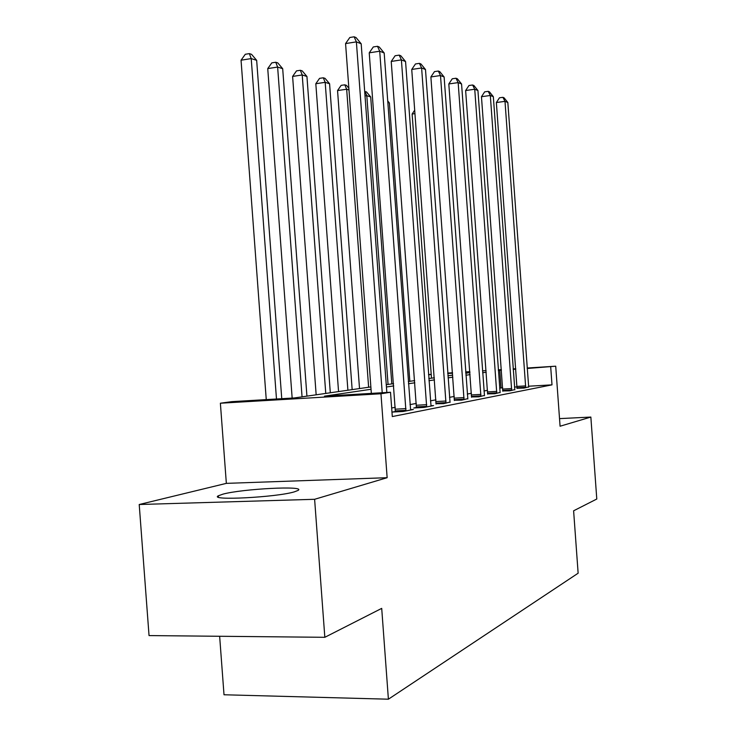 <?xml version="1.0" encoding="UTF-8"?>
<svg xmlns="http://www.w3.org/2000/svg" width="736" height="736" viewBox="0 0 736 736"><rect width="100%" height="100%" fill="white"/><g stroke="black" fill="none" stroke-linecap="round" stroke-linejoin="round"><path stroke-width="1.1" d="M222.962 494.141L218.344 495.788C208.168 500.83 276.359 497.361 294.345 491.85L298.071 490.415C306.498 485.521 242.54 488.768 222.962 494.141M428.527 374.661L431.204 374.293M219.641 636.272L224.011 694.766L388.396 699.2L578.137 573.206L573.611 510.802L596.786 499.026L590.852 417.064L559.526 418.618M388.396 699.2L381.708 608.378L324.834 637.302L149.04 635.582L139.214 504.51L314.612 499.293L387.145 477.701L380.963 393.76L220.377 403.218L231.886 401.644L294.464 397.937L370.87 386.924M387.145 477.701L226.348 483.368L139.214 504.51M226.348 483.368L220.377 403.218M324.834 637.302L314.612 499.293M371.036 389.27L324.456 396.161L390.512 392.251L392.297 416.567L552 384.854L528.512 386.225M517.058 386.897L514.482 387.053M502.688 387.743L499.643 388.093M487.536 390.328L483.984 390.982M471.436 393.291L467.305 394.045M454.278 396.446L449.503 397.33M435.951 399.823L430.44 400.835M416.346 403.429L410.007 404.598M395.306 407.302L391.672 407.974M395.398 411.498L392.546 412.04L403.126 411.479L413.356 409.492L410.532 409.648M416.438 407.477L413.779 407.983L424.046 407.422L433.578 405.582L430.946 405.729M436.052 403.724L443.541 403.65L449.981 402.068M454.379 400.228L461.748 400.126L467.774 398.645M471.537 396.943L478.786 396.824L484.435 395.444M487.637 393.87L494.767 393.732L500.075 392.435M502.771 390.972L509.79 390.825L514.786 389.602M517.031 388.249L523.931 388.084L528.641 386.934M527.16 368.018L555.717 366.197L560.078 426.227L590.852 417.064M555.717 366.197L527.188 368.478M552 384.854L550.703 366.988M390.512 392.251L380.963 393.76M447.718 373.06L452.539 372.756M465.686 371.919L469.853 371.652M482.512 370.852L486.091 370.622M498.309 369.849L501.363 369.656M513.167 368.902L515.752 368.736M469.881 372.112L465.722 372.379M452.576 373.216L447.755 373.52M431.222 374.569L428.527 374.734M386.271 384.698L393.567 383.649M408.314 381.524L414.662 380.604M428.812 378.571L434.332 377.77M447.92 375.811L452.714 375.121M465.787 373.235L469.927 372.637M501.4 370.116L498.355 370.429M486.211 372.223L482.66 372.747M470.065 374.615L465.934 375.222M452.861 377.163L448.077 377.872M434.488 379.877L428.968 380.696M414.828 382.794L408.471 383.732M393.732 385.912L386.437 386.989M515.78 369.205L513.194 369.371M501.041 387.835L499.753 370.217M382.205 392.748L356.38 41.869L361.183 43.792L386.842 392.472M371.34 393.392L345.57 43.58L356.38 41.869L354.136 36.8L356.068 37.582L361.183 43.792M345.57 43.58L349.821 37.49L354.136 36.8M281.75 398.691L256.662 60.334L251.224 58.586L241.049 60.205L266.257 399.611M241.049 60.205L245.3 54.271L249.366 53.618L251.224 58.586L276.478 399.004M249.366 53.618L251.546 54.335L256.662 60.334M405.932 410.936L379.721 51.207L384.183 52.992L410.614 410.026M395.361 411.893L369.233 52.836L379.721 51.207L377.485 46.294L379.279 47.03L384.183 52.992M369.233 52.836L373.299 46.957L377.485 46.294M426.668 406.916L401.405 59.892L405.564 61.548L431.029 406.079M416.41 407.845L391.23 61.438L401.405 59.892L399.188 55.126L400.853 55.807L405.564 61.548M391.23 61.438L395.122 55.752L399.188 55.126M445.979 403.181L421.618 67.979L425.491 69.534L450.055 402.39M436.025 404.064L411.737 69.451L421.618 67.979L419.41 63.36L420.974 63.995L425.491 69.534M411.737 69.451L415.472 63.949L419.41 63.36M306.93 396.143L282.688 68.687L277.628 67.068L267.738 68.595L292.155 398.075M267.738 68.595L271.814 62.864L275.761 62.247L277.628 67.068L302.054 396.842M275.761 62.247L277.785 62.91L282.688 68.687M330.308 392.766L306.94 76.48L302.22 74.962L292.606 76.424L316.158 394.809M292.606 76.424L296.507 70.877L300.343 70.288L302.22 74.962L325.763 393.429M300.343 70.288L302.238 70.904L306.94 76.48M352.158 389.62L329.59 83.748L325.183 82.331L315.818 83.729L338.551 391.58M315.818 83.729L319.562 78.356L323.306 77.795L325.183 82.331L347.898 390.236M323.306 77.795L325.073 78.375L329.59 83.748M464.03 399.685L440.496 75.532L444.121 76.986L467.838 398.949M454.351 400.54L430.882 76.94L440.496 75.532L438.316 71.042L439.769 71.64L444.121 76.986M430.882 76.94L434.479 71.613L438.316 71.042M348.993 89.976L346.665 89.231L337.548 90.565L359.518 388.553M337.548 90.565L341.154 85.358L344.788 84.824L346.665 89.231L368.626 387.246M344.788 84.824L346.454 85.367L348.864 88.246M480.921 396.41L458.16 82.607L461.564 83.968L484.49 395.72M471.518 397.238L448.813 83.95L458.16 82.607L456.007 78.246L457.369 78.798L461.564 83.968M448.813 83.95L452.272 78.78L456.007 78.246M496.772 393.346L474.738 89.249L477.931 90.519L500.13 392.693M487.618 394.137L465.64 90.528L474.738 89.249L472.604 84.999L473.892 85.514L477.931 90.519M465.64 90.528L468.97 85.514L472.604 84.999M511.676 390.457L490.323 95.487L493.332 96.683L514.832 389.85M502.762 391.23L481.464 96.71L490.323 95.487L488.216 91.347L489.422 91.834L493.332 96.683M481.464 96.71L484.674 91.844L488.216 91.347M391.8 383.907L370.696 96.95L366.813 95.698L388.056 384.44M364.697 91.448L366.5 91.917L370.696 96.95M364.946 91.411L366.813 95.698L365.028 95.956M409.832 381.303L389.39 102.948L387.817 102.442M387.697 100.915L389.39 102.948M525.716 387.743L504.997 101.356L507.831 102.488L528.687 387.164M517.022 388.488L496.358 102.534L504.997 101.356L502.918 97.327L504.05 97.787L507.831 102.488M496.358 102.534L499.468 97.796L502.918 97.327M414.975 113.638L412.123 114.025L431.489 378.184M412.123 114.025L414.718 110.161M405.978 410.338L395.444 410.909M405.978 408.609L395.444 409.179M426.705 406.346L416.475 406.907M426.705 404.68L416.475 405.242M446.016 402.629L436.089 403.172M446.016 401.019L436.08 401.571M464.066 399.151L454.406 399.694M464.048 397.596L454.397 398.139M480.958 395.894L471.564 396.428M480.939 394.395L471.555 394.928M496.8 392.84L487.664 393.364M496.791 391.386L487.646 391.911M511.704 389.97L502.798 390.485M511.686 388.562L502.78 389.077M525.734 387.274L517.058 387.78M525.716 385.903L517.04 386.409M218.344 495.788L218.445 497.168"/></g></svg>
